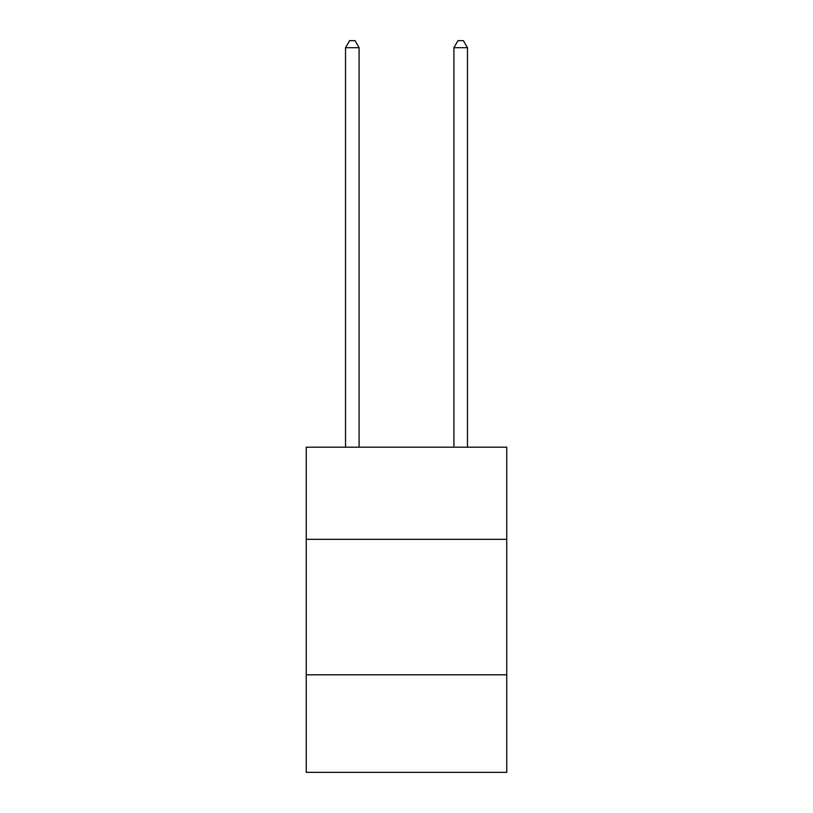 <?xml version="1.0" encoding="UTF-8"?>
<svg xmlns="http://www.w3.org/2000/svg" width="813" height="813" viewBox="0 0 813 813"><rect width="100%" height="100%" fill="white"/><g stroke="black" fill="none" stroke-linecap="round" stroke-linejoin="round"><path stroke-width="1.22" d="M506.753 539.324L506.753 447.201L306.247 447.201L306.247 539.324L506.753 539.324L506.753 772.35L306.247 772.35L306.247 539.324M506.753 674.8L306.247 674.8M359.082 447.201L359.082 47.693L345.535 47.693L345.535 447.201M345.535 47.693L349.6 40.65L355.017 40.65L359.082 47.693M467.465 447.201L467.465 47.693L453.918 47.693L453.918 447.201M453.918 47.693L457.983 40.65L463.4 40.65L467.465 47.693"/></g></svg>

